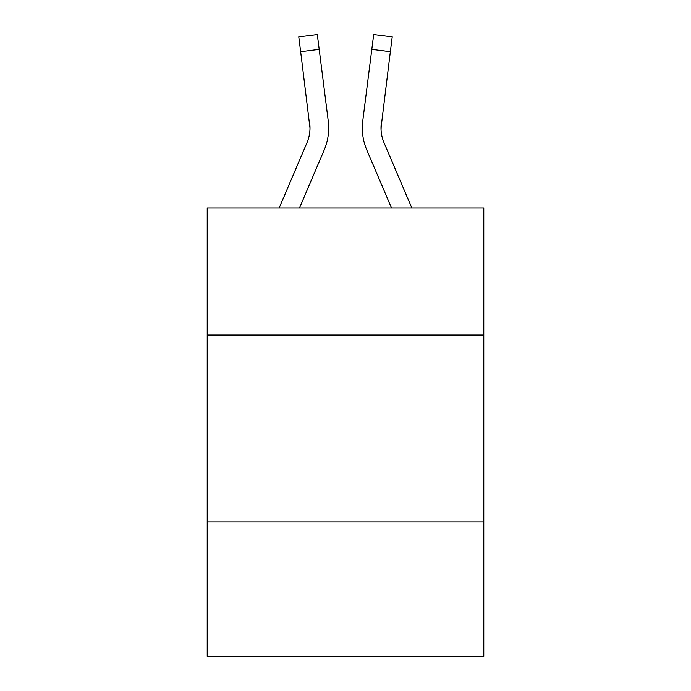 <?xml version="1.0" encoding="UTF-8"?>
<svg xmlns="http://www.w3.org/2000/svg" width="691" height="691" viewBox="0 0 691 691"><rect width="100%" height="100%" fill="white"/><g stroke="black" fill="none" stroke-linecap="round" stroke-linejoin="round"><path stroke-width="1.04" d="M483.786 335.031L483.786 207.965L207.214 207.965L207.214 335.031L483.786 335.031L483.786 656.45L207.214 656.45L207.214 335.031M483.786 521.904L207.214 521.904M324.2 149.947L299.497 207.965L324.2 149.947A56.057 56.057 -33.8 0 0 328.242 120.96L319.199 49.381L300.654 51.721L298.78 36.891L317.324 34.55L319.199 49.381M279.19 207.965L307.011 142.622A37.374 37.374 -3 0 0 309.991 128.06L300.654 51.721M328.614 130.703L328.683 128.422M327.957 118.714L328.242 120.96L327.957 118.714M411.81 207.965L383.989 142.622A37.374 37.374 3 0 1 381.009 128.051L390.346 51.721L371.801 49.381L373.676 34.55L392.22 36.891L390.346 51.721M366.8 149.947L391.503 207.965L366.8 149.947A56.057 56.057 33.8 0 1 362.758 120.96L371.801 49.381M381.052 129.813L381.302 123.3A37.374 37.374 33.8 0 0 383.989 142.622A37.374 37.374 33.8 0 1 381.009 128.051L381.302 123.3M307.011 142.622A37.374 37.374 -33.8 0 0 309.991 128.06A37.374 37.374 -33.8 0 1 307.011 142.622A37.374 37.374 -33.8 0 0 309.991 128.06A37.374 37.374 -33.8 0 1 307.011 142.622A37.374 37.374 -33.8 0 0 309.991 128.06A37.374 37.374 -33.8 0 1 307.011 142.622A37.374 37.374 -33.8 0 0 309.991 128.06A37.374 37.374 -33.8 0 1 307.011 142.622A37.374 37.374 -33.8 0 0 309.991 128.06A37.374 37.374 -33.8 0 1 307.011 142.622A37.374 37.374 -33.8 0 0 309.991 128.06A37.374 37.374 -33.8 0 1 307.011 142.622A37.374 37.374 -33.8 0 0 309.991 128.06A37.374 37.374 -33.8 0 1 307.011 142.622A37.374 37.374 -33.8 0 0 309.991 128.06A37.374 37.374 -33.8 0 1 307.011 142.622A37.374 37.374 -33.8 0 0 309.991 128.06A37.374 37.374 -33.8 0 1 307.011 142.622A37.374 37.374 -33.8 0 0 309.991 128.06A37.374 37.374 -33.8 0 1 307.011 142.622A37.374 37.374 -33.8 0 0 309.991 128.06A37.374 37.374 -33.8 0 1 307.011 142.622A37.374 37.374 -33.8 0 0 309.991 128.06A37.374 37.374 -33.8 0 1 307.011 142.622A37.374 37.374 -33.8 0 0 309.991 128.06A37.374 37.374 -33.8 0 1 307.011 142.622A37.374 37.374 -33.8 0 0 309.991 128.06A37.374 37.374 -33.8 0 1 307.011 142.622A37.374 37.374 -33.8 0 0 309.991 128.06A37.374 37.374 -33.8 0 1 307.011 142.622A37.374 37.374 -33.8 0 0 309.991 128.06A37.374 37.374 -33.8 0 1 307.011 142.622A37.374 37.374 -33.8 0 0 309.991 128.06A37.374 37.374 -33.8 0 1 307.011 142.622A37.374 37.374 -33.8 0 0 309.991 128.06A37.374 37.374 -33.8 0 1 307.011 142.622A37.374 37.374 -33.8 0 0 309.991 128.06A37.374 37.374 -33.8 0 1 307.011 142.622A37.374 37.374 -33.8 0 0 309.991 128.06A37.374 37.374 -33.8 0 1 307.011 142.622A37.374 37.374 -33.8 0 0 309.991 128.06A37.374 37.374 -33.8 0 1 307.011 142.622A37.374 37.374 -33.8 0 0 309.991 128.06A37.374 37.374 -33.8 0 1 307.011 142.622A37.374 37.374 -33.8 0 0 309.991 128.06A37.374 37.374 -33.8 0 1 307.011 142.622A37.374 37.374 -33.8 0 0 309.991 128.06A37.374 37.374 -33.8 0 1 307.011 142.622A37.374 37.374 -33.8 0 0 309.991 128.06A37.374 37.374 -33.8 0 1 307.011 142.622A37.374 37.374 -33.8 0 0 309.991 128.06A37.374 37.374 -33.8 0 1 307.011 142.622A37.374 37.374 -33.8 0 0 309.991 128.06A37.374 37.374 -33.8 0 1 307.011 142.622A37.374 37.374 -33.8 0 0 309.991 128.06A37.374 37.374 -33.8 0 1 307.011 142.622A37.374 37.374 -33.8 0 0 309.991 128.06A37.374 37.374 -33.8 0 1 307.011 142.622A37.374 37.374 -33.8 0 0 309.991 128.06A37.374 37.374 -33.8 0 1 307.011 142.622A37.374 37.374 -33.8 0 0 309.991 128.06A37.374 37.374 -33.8 0 1 307.011 142.622A37.374 37.374 -33.8 0 0 309.991 128.06A37.374 37.374 -33.8 0 1 307.011 142.622A37.374 37.374 -33.8 0 0 309.991 128.06A37.374 37.374 -33.8 0 1 307.011 142.622A37.374 37.374 -33.8 0 0 309.698 123.3L309.991 128.051M383.989 142.622A37.374 37.374 33.8 0 1 381.009 128.051A37.374 37.374 33.8 0 0 383.989 142.622A37.374 37.374 33.8 0 1 381.009 128.051A37.374 37.374 33.8 0 0 383.989 142.622A37.374 37.374 33.8 0 1 381.009 128.051A37.374 37.374 33.8 0 0 383.989 142.622A37.374 37.374 33.8 0 1 381.009 128.051A37.374 37.374 33.8 0 0 383.989 142.622A37.374 37.374 33.8 0 1 381.009 128.051A37.374 37.374 33.8 0 0 383.989 142.622A37.374 37.374 33.8 0 1 381.009 128.051A37.374 37.374 33.8 0 0 383.989 142.622A37.374 37.374 33.8 0 1 381.009 128.051A37.374 37.374 33.8 0 0 383.989 142.622A37.374 37.374 33.8 0 1 381.009 128.051A37.374 37.374 33.8 0 0 383.989 142.622A37.374 37.374 33.8 0 1 381.009 128.051A37.374 37.374 33.8 0 0 383.989 142.622A37.374 37.374 33.8 0 1 381.009 128.051A37.374 37.374 33.8 0 0 383.989 142.622A37.374 37.374 33.8 0 1 381.009 128.051A37.374 37.374 33.8 0 0 383.989 142.622A37.374 37.374 33.8 0 1 381.009 128.051A37.374 37.374 33.8 0 0 383.989 142.622A37.374 37.374 33.8 0 1 381.009 128.051A37.374 37.374 33.8 0 0 383.989 142.622A37.374 37.374 33.8 0 1 381.009 128.051A37.374 37.374 33.8 0 0 383.989 142.622A37.374 37.374 33.8 0 1 381.009 128.051A37.374 37.374 33.8 0 0 383.989 142.622A37.374 37.374 33.8 0 1 381.009 128.051A37.374 37.374 33.8 0 0 383.989 142.622A37.374 37.374 33.8 0 1 381.009 128.051A37.374 37.374 33.8 0 0 383.989 142.622A37.374 37.374 33.8 0 1 381.009 128.051A37.374 37.374 33.8 0 0 383.989 142.622A37.374 37.374 33.8 0 1 381.009 128.051A37.374 37.374 33.8 0 0 383.989 142.622A37.374 37.374 33.8 0 1 381.009 128.051A37.374 37.374 33.8 0 0 383.989 142.622A37.374 37.374 33.8 0 1 381.009 128.051A37.374 37.374 33.8 0 0 383.989 142.622A37.374 37.374 33.8 0 1 381.009 128.051A37.374 37.374 33.8 0 0 383.989 142.622A37.374 37.374 33.8 0 1 381.009 128.051A37.374 37.374 33.8 0 0 383.989 142.622A37.374 37.374 33.8 0 1 381.009 128.051A37.374 37.374 33.8 0 0 383.989 142.622A37.374 37.374 33.8 0 1 381.009 128.051A37.374 37.374 33.8 0 0 383.989 142.622A37.374 37.374 33.8 0 1 381.009 128.051A37.374 37.374 33.8 0 0 383.989 142.622A37.374 37.374 33.8 0 1 381.009 128.051A37.374 37.374 33.8 0 0 383.989 142.622A37.374 37.374 33.8 0 1 381.009 128.051A37.374 37.374 33.8 0 0 383.989 142.622A37.374 37.374 33.8 0 1 381.009 128.051A37.374 37.374 33.8 0 0 383.989 142.622A37.374 37.374 33.8 0 1 381.009 128.051A37.374 37.374 33.8 0 0 383.989 142.622A37.374 37.374 33.8 0 1 381.009 128.051A37.374 37.374 33.8 0 0 383.989 142.622A37.374 37.374 33.8 0 1 381.009 128.051A37.374 37.374 33.8 0 0 383.989 142.622A37.374 37.374 33.8 0 1 381.009 128.051M328.683 127.956L328.614 130.72L328.683 127.956M362.386 130.72L362.317 127.956M298.78 36.891L317.324 34.55M373.676 34.55L392.22 36.891"/></g></svg>
